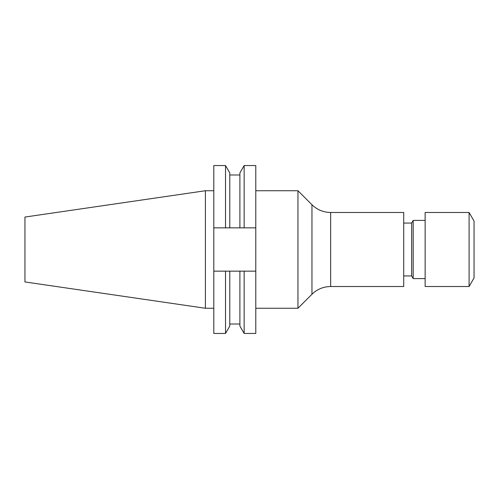 <?xml version="1.0" encoding="UTF-8"?>
<svg xmlns="http://www.w3.org/2000/svg" width="499" height="499" viewBox="0 0 499 499"><rect width="100%" height="100%" fill="white"/><g stroke="black" fill="none" stroke-linecap="round" stroke-linejoin="round"><path stroke-width="0.75" d="M297.953 249.5L297.953 308.263L311.956 294.26L311.956 204.74L297.953 190.737L297.953 249.5M330.65 212.48L330.65 286.52L403.716 286.52L403.716 212.48L330.65 212.48C323.396 212.374 317.164 209.792 311.956 204.74M411.65 275.941L411.65 223.059L413.178 220.415L413.178 278.585L411.65 275.941L403.716 275.941M469.091 286.52L469.091 212.48L425.136 212.48L425.136 286.52L469.091 286.52L474.05 277.924L474.05 221.076L469.091 212.48M205.407 308.263L205.407 190.737L24.95 217.053L24.95 281.947L205.407 308.263L213.803 308.263M225.523 165.549L225.523 227.843L213.803 227.843L213.803 165.549L225.523 165.549L229.783 172.922L229.783 227.843L244.148 227.843L244.148 165.549L255.781 165.549L255.781 227.843L244.148 227.843M225.523 227.843L229.783 227.843M244.148 165.549L239.894 172.922L239.894 227.843M213.803 271.157L213.803 333.451L225.523 333.451L225.523 271.157L213.803 271.157L213.803 227.843M239.894 271.157L239.894 326.078L244.148 333.451L244.148 271.157L229.783 271.157L229.783 326.078L225.523 333.451M229.783 271.157L225.523 271.157M255.781 227.843L255.781 333.451L244.148 333.451M244.148 271.157L255.781 271.157M425.136 278.585L413.178 278.585M255.781 308.263L297.953 308.263M229.783 174.987L239.894 174.987M229.783 324.013L239.894 324.013M205.407 190.737L213.803 190.737M255.781 190.737L297.953 190.737M425.136 220.415L413.178 220.415M411.65 223.059L403.716 223.059M330.65 286.52C323.396 286.626 317.164 289.208 311.956 294.26"/></g></svg>
